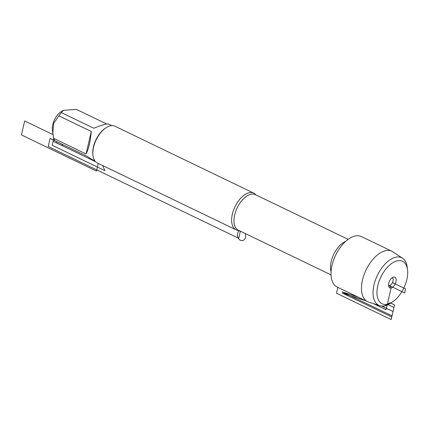 <?xml version="1.0" encoding="UTF-8"?>
<svg xmlns="http://www.w3.org/2000/svg" width="429" height="429" viewBox="0 0 429 429"><rect width="100%" height="100%" fill="white"/><g stroke="black" fill="none" stroke-linecap="round" stroke-linejoin="round"><path stroke-width="0.64" d="M392.337 282.539L405.587 288.926L404.654 292.953L388.486 285.162L389.398 285.601L391.082 287.977A5.899 3.185 115.7 0 0 395.962 281.81A5.899 3.185 115.7 0 0 393.65 277.091A5.899 3.185 115.7 0 0 393.591 277.102A5.899 3.185 115.7 0 0 389.441 281.199A5.899 3.185 115.7 0 0 388.894 286.963A5.899 3.185 115.7 0 0 391.082 287.977L386.052 309.743L373.31 303.598M391.854 302.375L389.677 303.705A26.373 14.248 -64.3 0 1 384.604 305.823L387.317 304.268A23.579 12.736 115.7 0 0 391.854 302.375A23.579 12.736 115.7 0 0 407.55 269.809A23.579 12.736 115.7 0 0 392.551 262.87A23.579 12.736 115.7 0 0 377.188 289.039A23.579 12.736 115.7 0 0 387.317 304.268L384.604 305.823A26.373 14.248 -64.3 0 1 379.756 305.673A26.373 14.248 -64.3 0 1 377.381 275.332A26.373 14.248 -64.3 0 1 402.595 258.29A26.373 14.248 -64.3 0 1 407.234 267.272L407.55 269.809M238.846 230.443A20.372 11.004 -64.3 0 1 236.068 229.831A20.372 11.004 -64.3 0 1 233.451 210.408A20.372 11.004 -64.3 0 1 249.249 192.712A20.372 11.004 -64.3 0 1 253.759 193.136A20.372 11.004 -64.3 0 1 255.968 194.927M402.595 258.29L392.851 251.807A27.987 15.122 115.7 0 0 391.865 251.244L361.422 236.567A27.987 15.122 115.7 0 0 355.223 235.988A27.987 15.122 115.7 0 0 333.521 260.306A27.987 15.122 115.7 0 0 337.114 286.996L367.562 301.667A27.987 15.122 115.7 0 0 368.613 302.091L379.756 305.673M253.759 193.136L114.956 126.233A20.372 11.004 115.7 0 0 110.446 125.81A20.372 11.004 115.7 0 0 106.531 127.445A20.372 11.004 115.7 0 0 92.97 155.582A20.372 11.004 115.7 0 0 97.27 162.929L236.068 229.831M94.847 160.859L91.693 159.336L87.312 156.392L54.912 140.776A19.557 10.564 -64.3 0 1 53.673 138.352L52.381 130.116A13.438 7.261 -64.3 0 1 61.326 111.556L63.32 110.339L76.464 109.416L106.783 124.029M86.073 153.968C88.605 149.276 90.337 141.774 91.27 131.462L86.073 153.968L53.673 138.352M91.27 131.462L58.87 115.846A19.557 10.564 -64.3 0 1 61.411 112.623L63.32 110.344M52.805 133.526L53.689 123.386L58.87 115.846M61.411 112.623L93.812 128.239C101.936 124.936 106.891 123.557 108.676 124.11L111.83 125.627M92.97 155.582L92.878 154.842A19.557 10.564 -64.3 0 1 105.899 127.831L106.531 127.445M388.508 285.542A4.37 2.36 115.7 0 0 392.455 282.598A4.37 2.36 115.7 0 0 392.299 277.676M391.865 251.244A27.987 15.122 115.7 0 0 366.093 269.889A27.987 15.122 115.7 0 0 367.562 301.667M239.189 230.609L239.119 230.893L239.189 230.609M56.714 141.645L56.44 142.841L95.554 161.695M239.119 230.893L238.106 230.405M102.713 165.551L104.88 170.662L52.193 145.27L53.577 139.286L54.183 139.575M61.98 144.182L62.72 145.93L53.11 141.297L53.748 138.556M98.246 163.401L96.471 171.091L21.45 134.926L24.673 120.967L52.955 134.599M54.896 140.755L50.091 138.438L48.23 146.493L238.722 238.309L240.369 231.177M381.617 306.038L393.007 311.529L391.146 319.584L336.486 293.238L337.843 287.344M381.81 306.054L383.333 306.553L390.036 302.713L394.541 304.885L391.763 316.908L342.069 292.959L365.508 300.681M357.974 297.05L342.315 291.892L357.974 297.05L342.315 291.892L392.009 315.841L393.945 307.464L387.317 304.268M245.19 233.499A5.245 4.07 78 0 1 245.501 237.328A5.245 4.07 78 0 1 239.028 239.2A5.245 4.07 78 0 1 239.393 230.705M348.16 239.361L255.4 194.653A19.713 10.65 115.7 0 0 251.035 194.24A19.713 10.65 115.7 0 0 235.746 211.374A19.713 10.65 115.7 0 0 238.277 230.169L331.038 274.882M331.07 271.772A19.713 10.65 -64.3 0 1 345.747 241.329"/></g></svg>
